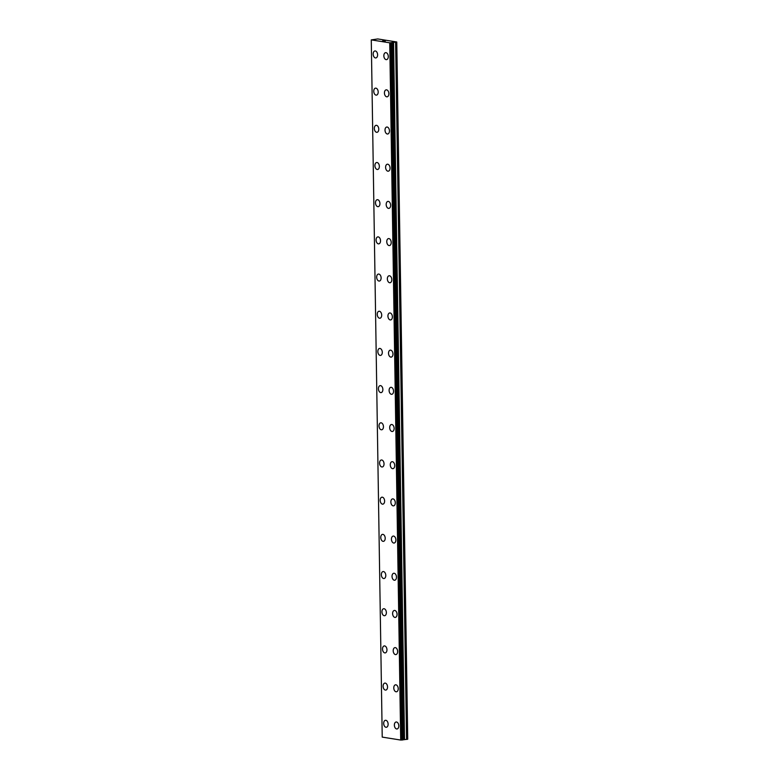 <?xml version="1.0" encoding="UTF-8"?>
<svg xmlns="http://www.w3.org/2000/svg" width="779" height="779" viewBox="0 0 779 779"><rect width="100%" height="100%" fill="white"/><g stroke="black" fill="none" stroke-linecap="round" stroke-linejoin="round"><path stroke-width="1.17" d="M386.53 59.642A3.525 2.201 82.5 0 1 383.852 55.796A3.525 2.201 82.5 0 1 385.615 52.66A3.525 2.201 82.5 0 1 388.293 56.507A3.525 2.201 82.5 0 1 386.53 59.642A3.525 2.201 82.5 0 1 383.843 55.796A3.525 2.201 82.5 0 1 385.615 52.66M387.114 96.83A3.525 2.201 82.5 0 1 384.437 92.983A3.525 2.201 82.5 0 1 386.199 89.838A3.525 2.201 82.5 0 1 388.877 93.684A3.525 2.201 82.5 0 1 387.114 96.83A3.525 2.201 82.5 0 1 384.427 92.983A3.525 2.201 82.5 0 1 386.199 89.838M387.699 134.007A3.525 2.201 82.5 0 1 385.021 130.161A3.525 2.201 82.5 0 1 386.783 127.026A3.525 2.201 82.5 0 1 389.461 130.872A3.525 2.201 82.5 0 1 387.699 134.007A3.525 2.201 82.5 0 1 385.011 130.161A3.525 2.201 82.5 0 1 386.783 127.026M388.283 171.195A3.525 2.201 82.5 0 1 385.605 167.349A3.525 2.201 82.5 0 1 387.367 164.213A3.525 2.201 82.5 0 1 390.045 168.06A3.525 2.201 82.5 0 1 388.283 171.195A3.525 2.201 82.5 0 1 385.595 167.349A3.525 2.201 82.5 0 1 387.367 164.213M388.867 208.382A3.525 2.201 82.5 0 1 386.189 204.536A3.525 2.201 82.5 0 1 387.952 201.401A3.525 2.201 82.5 0 1 390.63 205.247A3.525 2.201 82.5 0 1 388.867 208.382A3.525 2.201 82.5 0 1 386.18 204.536A3.525 2.201 82.5 0 1 387.952 201.401M389.451 245.57A3.525 2.201 82.5 0 1 386.774 241.724A3.525 2.201 82.5 0 1 388.536 238.578A3.525 2.201 82.5 0 1 391.214 242.435A3.525 2.201 82.5 0 1 389.451 245.57A3.525 2.201 82.5 0 1 386.764 241.724A3.525 2.201 82.5 0 1 388.536 238.578M390.036 282.758A3.525 2.201 82.5 0 1 387.358 278.901A3.525 2.201 82.5 0 1 389.12 275.766A3.525 2.201 82.5 0 1 391.798 279.612A3.525 2.201 82.5 0 1 390.036 282.758A3.525 2.201 82.5 0 1 387.348 278.901A3.525 2.201 82.5 0 1 389.12 275.766M390.62 319.935A3.525 2.201 82.5 0 1 387.942 316.089A3.525 2.201 82.5 0 1 389.704 312.954A3.525 2.201 82.5 0 1 392.382 316.8A3.525 2.201 82.5 0 1 390.62 319.935A3.525 2.201 82.5 0 1 387.932 316.089A3.525 2.201 82.5 0 1 389.704 312.954M391.204 357.123A3.525 2.201 82.5 0 1 388.526 353.276A3.525 2.201 82.5 0 1 390.289 350.141A3.525 2.201 82.5 0 1 392.967 353.987A3.525 2.201 82.5 0 1 391.204 357.123A3.525 2.201 82.5 0 1 388.517 353.276A3.525 2.201 82.5 0 1 390.289 350.141M391.788 394.31A3.525 2.201 82.5 0 1 389.111 390.464A3.525 2.201 82.5 0 1 390.873 387.329A3.525 2.201 82.5 0 1 393.551 391.175A3.525 2.201 82.5 0 1 391.788 394.31A3.525 2.201 82.5 0 1 389.101 390.464A3.525 2.201 82.5 0 1 390.873 387.329M392.373 431.498A3.525 2.201 82.5 0 1 389.695 427.652A3.525 2.201 82.5 0 1 391.457 424.506A3.525 2.201 82.5 0 1 394.135 428.353A3.525 2.201 82.5 0 1 392.373 431.498A3.525 2.201 82.5 0 1 389.685 427.652A3.525 2.201 82.5 0 1 391.457 424.506M392.957 468.676A3.525 2.201 82.5 0 1 390.279 464.829A3.525 2.201 82.5 0 1 392.041 461.694A3.525 2.201 82.5 0 1 394.719 465.54A3.525 2.201 82.5 0 1 392.957 468.676A3.525 2.201 82.5 0 1 390.269 464.829A3.525 2.201 82.5 0 1 392.041 461.694M393.541 505.863A3.525 2.201 82.5 0 1 390.863 502.017A3.525 2.201 82.5 0 1 392.626 498.881A3.525 2.201 82.5 0 1 395.304 502.728A3.525 2.201 82.5 0 1 393.541 505.863A3.525 2.201 82.5 0 1 390.854 502.017A3.525 2.201 82.5 0 1 392.626 498.881M394.125 543.051A3.525 2.201 82.5 0 1 391.447 539.204A3.525 2.201 82.5 0 1 393.21 536.069A3.525 2.201 82.5 0 1 395.888 539.915A3.525 2.201 82.5 0 1 394.125 543.051A3.525 2.201 82.5 0 1 391.438 539.204A3.525 2.201 82.5 0 1 393.21 536.069M394.71 580.238A3.525 2.201 82.5 0 1 392.032 576.392A3.525 2.201 82.5 0 1 393.794 573.247A3.525 2.201 82.5 0 1 396.472 577.103A3.525 2.201 82.5 0 1 394.71 580.238A3.525 2.201 82.5 0 1 392.022 576.392A3.525 2.201 82.5 0 1 393.794 573.247M395.294 617.426A3.525 2.201 82.5 0 1 392.616 613.57A3.525 2.201 82.5 0 1 394.378 610.434A3.525 2.201 82.5 0 1 397.056 614.28A3.525 2.201 82.5 0 1 395.294 617.426A3.525 2.201 82.5 0 1 392.606 613.57A3.525 2.201 82.5 0 1 394.378 610.434M395.878 654.603A3.525 2.201 82.5 0 1 393.2 650.757A3.525 2.201 82.5 0 1 394.963 647.622A3.525 2.201 82.5 0 1 397.641 651.468A3.525 2.201 82.5 0 1 395.878 654.603A3.525 2.201 82.5 0 1 393.191 650.757A3.525 2.201 82.5 0 1 394.963 647.622M396.462 691.791A3.525 2.201 82.5 0 1 393.784 687.945A3.525 2.201 82.5 0 1 395.547 684.809A3.525 2.201 82.5 0 1 398.225 688.655A3.525 2.201 82.5 0 1 396.462 691.791A3.525 2.201 82.5 0 1 393.775 687.945A3.525 2.201 82.5 0 1 395.547 684.809M397.047 728.978A3.525 2.201 82.5 0 1 394.369 725.132A3.525 2.201 82.5 0 1 396.131 721.997A3.525 2.201 82.5 0 1 398.809 725.843A3.525 2.201 82.5 0 1 397.047 728.978A3.525 2.201 82.5 0 1 394.359 725.132A3.525 2.201 82.5 0 1 396.131 721.997M375.848 57.938A3.525 2.201 82.5 0 1 373.17 54.092A3.525 2.201 82.5 0 1 374.933 50.956A3.525 2.201 82.5 0 1 377.611 54.803A3.525 2.201 82.5 0 1 375.848 57.938A3.525 2.201 82.5 0 1 373.16 54.092A3.525 2.201 82.5 0 1 374.923 50.956M376.432 95.126A3.525 2.201 82.5 0 1 373.754 91.279A3.525 2.201 82.5 0 1 375.517 88.144A3.525 2.201 82.5 0 1 378.195 91.99A3.525 2.201 82.5 0 1 376.432 95.126A3.525 2.201 82.5 0 1 373.745 91.279A3.525 2.201 82.5 0 1 375.507 88.144M377.017 132.313A3.525 2.201 82.5 0 1 374.339 128.467A3.525 2.201 82.5 0 1 376.101 125.322A3.525 2.201 82.5 0 1 378.779 129.168A3.525 2.201 82.5 0 1 377.017 132.313A3.525 2.201 82.5 0 1 374.329 128.467A3.525 2.201 82.5 0 1 376.091 125.322M377.601 169.491A3.525 2.201 82.5 0 1 374.923 165.645A3.525 2.201 82.5 0 1 376.685 162.509A3.525 2.201 82.5 0 1 379.363 166.355A3.525 2.201 82.5 0 1 377.601 169.491A3.525 2.201 82.5 0 1 374.913 165.645A3.525 2.201 82.5 0 1 376.676 162.509M378.185 206.678A3.525 2.201 82.5 0 1 375.507 202.832A3.525 2.201 82.5 0 1 377.27 199.697A3.525 2.201 82.5 0 1 379.948 203.543A3.525 2.201 82.5 0 1 378.185 206.678A3.525 2.201 82.5 0 1 375.497 202.832A3.525 2.201 82.5 0 1 377.26 199.697M378.769 243.866A3.525 2.201 82.5 0 1 376.091 240.02A3.525 2.201 82.5 0 1 377.854 236.884A3.525 2.201 82.5 0 1 380.532 240.73A3.525 2.201 82.5 0 1 378.769 243.866A3.525 2.201 82.5 0 1 376.082 240.02A3.525 2.201 82.5 0 1 377.844 236.884M379.354 281.053A3.525 2.201 82.5 0 1 376.676 277.207A3.525 2.201 82.5 0 1 378.438 274.062A3.525 2.201 82.5 0 1 381.116 277.918A3.525 2.201 82.5 0 1 379.354 281.053A3.525 2.201 82.5 0 1 376.666 277.207A3.525 2.201 82.5 0 1 378.428 274.062M379.938 318.241A3.525 2.201 82.5 0 1 377.26 314.385A3.525 2.201 82.5 0 1 379.022 311.249A3.525 2.201 82.5 0 1 381.7 315.096A3.525 2.201 82.5 0 1 379.938 318.241A3.525 2.201 82.5 0 1 377.25 314.395A3.525 2.201 82.5 0 1 379.013 311.249M380.522 355.419A3.525 2.201 82.5 0 1 377.844 351.572A3.525 2.201 82.5 0 1 379.607 348.437A3.525 2.201 82.5 0 1 382.285 352.283A3.525 2.201 82.5 0 1 380.522 355.419A3.525 2.201 82.5 0 1 377.834 351.572A3.525 2.201 82.5 0 1 379.597 348.437M381.106 392.606A3.525 2.201 82.5 0 1 378.428 388.76A3.525 2.201 82.5 0 1 380.191 385.624A3.525 2.201 82.5 0 1 382.869 389.471A3.525 2.201 82.5 0 1 381.106 392.606A3.525 2.201 82.5 0 1 378.419 388.76A3.525 2.201 82.5 0 1 380.181 385.624M381.691 429.794A3.525 2.201 82.5 0 1 379.013 425.947A3.525 2.201 82.5 0 1 380.775 422.812A3.525 2.201 82.5 0 1 383.453 426.658A3.525 2.201 82.5 0 1 381.691 429.794A3.525 2.201 82.5 0 1 379.003 425.947A3.525 2.201 82.5 0 1 380.765 422.812M382.275 466.981A3.525 2.201 82.5 0 1 379.597 463.135A3.525 2.201 82.5 0 1 381.359 459.99A3.525 2.201 82.5 0 1 384.037 463.836A3.525 2.201 82.5 0 1 382.275 466.981A3.525 2.201 82.5 0 1 379.587 463.135A3.525 2.201 82.5 0 1 381.35 459.99M382.859 504.159A3.525 2.201 82.5 0 1 380.181 500.313A3.525 2.201 82.5 0 1 381.944 497.177A3.525 2.201 82.5 0 1 384.622 501.024A3.525 2.201 82.5 0 1 382.859 504.159A3.525 2.201 82.5 0 1 380.171 500.313A3.525 2.201 82.5 0 1 381.934 497.177M383.443 541.347A3.525 2.201 82.5 0 1 380.765 537.5A3.525 2.201 82.5 0 1 382.528 534.365A3.525 2.201 82.5 0 1 385.206 538.211A3.525 2.201 82.5 0 1 383.443 541.347A3.525 2.201 82.5 0 1 380.756 537.5A3.525 2.201 82.5 0 1 382.518 534.365M384.028 578.534A3.525 2.201 82.5 0 1 381.35 574.688A3.525 2.201 82.5 0 1 383.112 571.552A3.525 2.201 82.5 0 1 385.79 575.399A3.525 2.201 82.5 0 1 384.028 578.534A3.525 2.201 82.5 0 1 381.34 574.688A3.525 2.201 82.5 0 1 383.102 571.552M384.612 615.722A3.525 2.201 82.5 0 1 381.934 611.875A3.525 2.201 82.5 0 1 383.696 608.73A3.525 2.201 82.5 0 1 386.374 612.586A3.525 2.201 82.5 0 1 384.612 615.722A3.525 2.201 82.5 0 1 381.924 611.875A3.525 2.201 82.5 0 1 383.687 608.73M385.196 652.909A3.525 2.201 82.5 0 1 382.518 649.053A3.525 2.201 82.5 0 1 384.281 645.918A3.525 2.201 82.5 0 1 386.959 649.764A3.525 2.201 82.5 0 1 385.196 652.909A3.525 2.201 82.5 0 1 382.508 649.053A3.525 2.201 82.5 0 1 384.271 645.918M385.78 690.087A3.525 2.201 82.5 0 1 383.102 686.241A3.525 2.201 82.5 0 1 384.865 683.105A3.525 2.201 82.5 0 1 387.543 686.951A3.525 2.201 82.5 0 1 385.78 690.087A3.525 2.201 82.5 0 1 383.093 686.241A3.525 2.201 82.5 0 1 384.855 683.105M386.365 727.274A3.525 2.201 82.5 0 1 383.687 723.428A3.525 2.201 82.5 0 1 385.449 720.293A3.525 2.201 82.5 0 1 388.127 724.139A3.525 2.201 82.5 0 1 386.365 727.274A3.525 2.201 82.5 0 1 383.677 723.428A3.525 2.201 82.5 0 1 385.439 720.293M402.938 739.826L407.729 739.203L396.774 41.978L389.743 42.826L371.271 39.885L377.776 38.95L396.774 41.978M371.271 39.885L382.226 737.109L400.698 740.05L402.938 739.894L391.983 42.679M384.057 41.102L383.502 41.014L384.057 41.102M384.68 41.024L385.206 40.946L384.68 41.024M385.206 40.946L384.66 40.859M385.362 40.946L383.424 41.024M383.249 40.898L382.655 40.907M382.888 40.888L383.969 40.732M407.66 739.3L396.706 42.066M403.162 739.748L392.207 42.524M403.094 739.777L392.139 42.553M400.698 740.05L389.743 42.826M406.833 739.407L395.888 42.183M406.56 739.417L395.605 42.193M404.515 739.427L393.561 42.193M403.96 739.456L393.015 42.232M403.541 739.505L392.597 42.28M403.269 739.583L392.324 42.358M402.84 739.933L391.886 42.709M402.149 740.021L391.204 42.796M401.847 740.031L390.902 42.806M401.019 740.04L390.065 42.816M400.864 740.05L389.909 42.826M402.938 739.894L391.983 42.67"/></g></svg>
